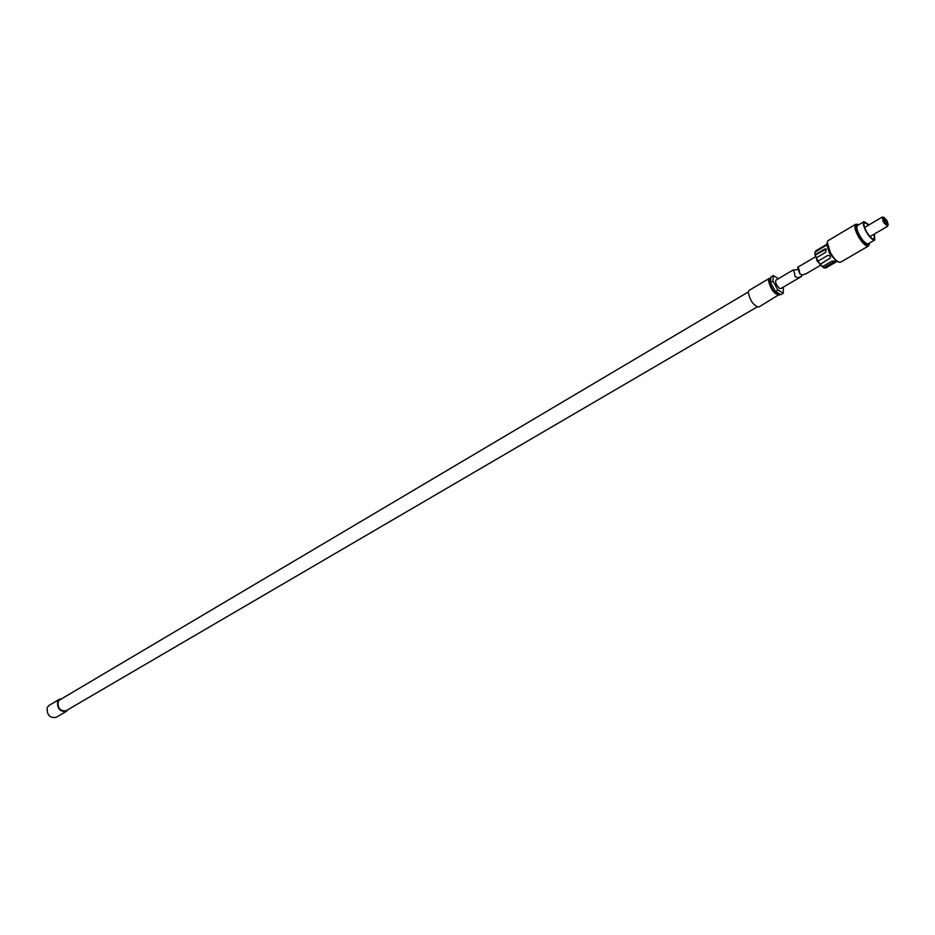<?xml version="1.0" encoding="UTF-8"?>
<svg xmlns="http://www.w3.org/2000/svg" width="935" height="935" viewBox="0 0 935 935"><rect width="100%" height="100%" fill="white"/><g stroke="black" fill="none" stroke-linecap="round" stroke-linejoin="round"><path stroke-width="1.4" d="M757.069 306.984L66.034 710.752C60.307 711.313 57.666 708.298 58.134 701.717L59.676 699.941L748.257 292M779.872 294.081L758.893 307.031C753.633 305.792 750.08 300.848 748.245 292.223L749.087 290.388L769.271 278.42L770.779 278.385M779.147 295.203C773.946 293.894 770.393 288.903 768.465 280.243L769.271 278.42M779.03 293.578L778.411 293.941C773.993 292.83 770.966 288.588 769.33 281.236L770.721 279.261M778.423 278.665L773.327 275.591L770.884 277.04L770.463 282.615L775.466 291.463L780.842 294.654L783.296 293.216L783.366 287.092M775.466 291.463L777.932 290.014L783.296 293.216M770.463 282.615L772.929 281.166L777.932 290.014M773.327 275.591L772.929 281.166M68.01 709.607L66.385 711.36C60.015 711.967 57.082 708.625 57.608 701.32L59.314 699.345L61.64 698.772M66.385 711.36L55.983 717.437C49.613 718.068 46.692 714.737 47.241 707.456L48.959 705.481L59.314 699.345M798.373 269.455L792.962 270.086L775.84 280.196C775.115 282.604 776.366 285.339 779.591 288.412L780.783 288.611L801.459 276.491L801.54 275.042M792.962 270.086L792.938 270.098C793.85 270.484 794.551 272.646 795.054 276.585L797.754 277.753L801.482 276.479M884.931 221.408L887.35 223.781L886.684 220.894L884.265 218.521L884.931 221.408M884.568 221.513C886.31 224.33 887.525 225.37 888.203 224.61L887.046 220.789L883.949 217.387L884.568 221.513M883.949 217.387L882.208 217.084L883.376 222.133L887.619 226.282L888.203 224.61M868.767 225.019L864.513 222.542C863.344 223.792 864.022 226.831 866.546 231.67C869.749 236.964 872.32 239.442 874.248 239.091L874.155 234.171M869.071 224.844L863.998 221.665C862.701 223.056 863.449 226.41 866.254 231.751C869.784 237.607 872.624 240.353 874.763 239.968L874.459 233.995M863.998 221.665L857.488 225.534C856.179 226.924 856.916 230.279 859.709 235.608C863.239 241.452 866.079 244.175 868.229 243.778L874.763 239.968M858.727 224.797L857.979 224.54C855.315 224.832 855.794 228.561 859.405 235.702C864.174 243.322 867.481 246.034 869.328 243.836L869.468 243.053M857.582 224.505L855.595 224.318C854.029 225.966 854.906 229.963 858.213 236.31C862.421 243.264 865.81 246.501 868.37 246.034L869.176 244.199M855.595 224.318L828.001 240.704L827.194 242.13L830.432 252.672C833.424 257.803 836.287 260.982 839.011 262.197L840.647 262.186L868.37 246.034M827.194 242.13L826.926 245.005L829.509 253.432L836.357 261.052L839.011 262.197M826.388 249.096L815.016 255.103L817.985 261.181L827.358 255.664C829.474 255.208 830.479 255.98 830.362 258.013L820.194 264.406L822.379 266.72L831.764 261.239L834.546 261.052L833.786 262.548L834.569 261.075M822.379 266.72L825.757 267.994L837 261.321M825.757 267.994L837.106 261.368M824.413 268.018L833.786 262.548M823.758 267.819L833.623 262.057M820.194 264.406L817.985 261.181M814.829 252.964L817.038 260.853L823.513 267.737M815.273 256.903L797.672 267.305C798.583 267.69 799.296 269.853 799.799 273.815L802.499 274.972L806.25 273.674M815.016 255.103L814.923 252.625M815.706 250.896L815.168 252.158M815.682 250.907L826.295 244.748L814.993 252.251M815.203 254.612L824.553 249.084L826.283 249.002L825.652 252.333L816.278 257.861M825.605 245.706L815.519 251.679M819.796 264.488L830.374 258.002M887.619 226.282L870.006 236.602M869.012 245.134L869.328 243.836M856.682 224.178L857.979 224.54M806.227 273.686L820.299 265.447M797.672 267.305L799.799 273.815M815.694 250.896L826.996 244.199M882.208 217.084L864.63 227.462"/></g></svg>
